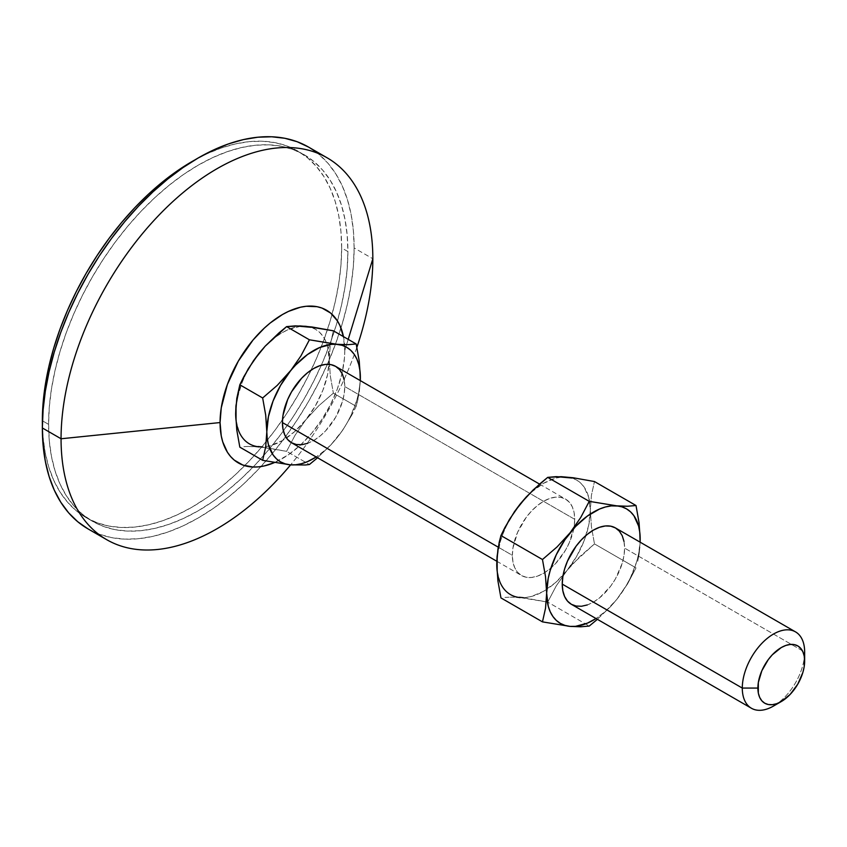 <?xml version="1.0" encoding="UTF-8"?>
<svg xmlns="http://www.w3.org/2000/svg" width="847" height="847" viewBox="0 0 847 847"><rect width="100%" height="100%" fill="white"/><g stroke="black" fill="none" stroke-linecap="round" stroke-linejoin="round"><path stroke-width="0.64" stroke-dasharray="4.24 3.18" d="M773.47 706.07A44.097 25.452 120 0 0 804.65 652.063L624.599 548.115A44.097 25.452 120 0 0 615.462 527.935M344.178 379.88L344.771 386.56L574.711 519.317A44.097 25.452 -60 0 1 573.938 527.755A44.097 25.452 -60 0 1 544.928 572.477A44.097 25.452 -60 0 1 521.487 575.505A44.097 25.452 -60 0 1 512.361 555.314L498.227 547.162L512.361 555.314A44.097 25.452 -60 0 1 531.598 510.942A44.097 25.452 -60 0 1 565.584 499.127A44.097 25.452 -60 0 1 574.711 519.317L344.771 386.56A44.097 25.452 120 0 0 335.645 366.38M344.771 350.563L348.202 339.361L344.771 350.563L344.475 357.794L342.093 373.008L337.413 388.752L330.626 404.411L321.976 419.381L311.812 433.092L300.516 445.014L288.531 454.691L274.343 462.621A88.183 50.915 -60 0 0 344.771 350.563A88.183 50.915 -60 0 0 343.459 336.63L344.771 350.563M308.467 147.039L318.747 154.196L327.853 163.122L335.719 173.73L342.262 185.927L347.418 199.585L351.134 214.566L353.379 230.744L354.131 247.959A220.464 127.283 120 0 1 327.344 364.316A220.464 127.283 120 0 1 285.608 436.586A220.464 127.283 120 0 1 88.014 528.888L99.343 534.203L111.635 537.633L124.753 539.137L138.58 538.703L152.989 536.342L167.822 532.064L182.963 525.923L198.24 517.972L213.518 508.274L228.648 496.945L243.491 484.092L257.901 469.82L271.728 454.288L284.846 437.624L297.138 420.006L308.467 401.605L318.747 382.579L327.853 363.13L335.719 343.437L342.262 323.692L347.418 304.084L351.134 284.804L353.379 266.032L354.131 247.959L372.839 258.759L354.131 247.959A220.464 127.283 120 0 0 317.424 153.127M42.466 420.832L48.586 424.358A211.644 122.19 -60 0 1 140.973 211.369A211.644 122.19 -60 0 1 304.062 154.673A211.644 122.19 -60 0 1 347.895 251.559L341.659 247.959A211.644 122.19 120 0 0 297.826 151.073A211.644 122.19 120 0 0 195.085 159.808L206.668 153.921L221.205 148.024L235.445 143.916L249.272 141.64L262.549 141.227L275.148 142.677L286.942 145.97L304.062 154.673L313.919 161.544L322.675 170.109L330.224 180.305L336.503 192.004L341.447 205.112L345.015 219.511L347.175 235.032L347.895 251.559A211.644 122.19 -60 0 1 321.309 365.226A211.644 122.19 -60 0 1 283.385 430.911A211.644 122.19 -60 0 1 92.418 521.254A211.644 122.19 -60 0 1 48.586 424.358L42.466 420.832M236.048 420.377L239.214 432.171L241.914 436.946L245.312 440.853L249.346 443.839L253.952 445.84L264.518 446.782L270.32 445.713L282.422 440.567L294.523 431.737L305.799 419.826L315.486 405.649L322.919 390.181L327.598 374.459L329.187 359.562L327.598 346.508L325.629 340.949L322.919 336.174L319.52 332.268L315.486 329.282L310.891 327.281M300.314 326.339L288.52 329.494L282.422 332.564L276.313 336.545L264.518 347.005M253.952 360.155L245.312 375.105L241.914 382.939L237.245 398.662L236.048 406.285M304.062 154.673L293.178 149.57L281.384 146.277L268.785 144.826L255.508 145.239L241.681 147.516L227.441 151.624L212.904 157.521L198.24 165.154L183.566 174.45L169.04 185.334L154.8 197.679L140.973 211.369L127.696 226.287L115.097 242.284L103.302 259.193L92.418 276.863L82.551 295.127L73.805 313.792L66.257 332.702L59.978 351.653L55.034 370.478L51.466 388.985L49.306 407.005L48.586 424.358L49.306 440.885L51.466 456.417L55.034 470.805L59.978 483.912L66.257 495.622L73.805 505.807L82.551 514.373L92.418 521.244L103.302 526.358L115.097 529.65L127.696 531.09L140.973 530.677L154.8 528.412L169.04 524.304L183.566 518.406L198.24 510.762L212.904 501.466L227.441 490.593L241.681 478.248L255.508 464.548L268.785 449.63L281.384 433.643L293.178 416.724L304.062 399.053L313.919 380.801L322.675 362.124L330.224 343.226L336.503 324.263L341.447 305.439L345.015 286.932L347.175 268.912L347.895 251.559L341.659 247.959A211.644 122.19 120 0 1 322.951 342.41A211.644 122.19 120 0 1 311.188 370.065A211.644 122.19 120 0 1 282.517 419.731A211.644 122.19 120 0 1 266.36 441.393A211.644 122.19 120 0 1 86.182 517.644A211.644 122.19 120 0 1 42.382 424.305L43.07 437.285L45.23 452.817L48.798 467.205L53.742 480.313L60.021 492.022L67.569 502.207L76.315 510.773L86.182 517.644L97.066 522.758L108.861 526.051L121.46 527.49L134.737 527.078L148.564 524.812L162.804 520.704L177.341 514.807L192.004 507.162L206.668 497.867L221.205 486.993L235.445 474.648L249.272 460.948L262.549 446.03L275.148 430.043L286.942 413.124L297.826 395.454L307.683 377.201L316.439 358.525L323.988 339.626L330.266 320.664L335.211 301.839L338.779 283.332L340.939 265.312L341.659 247.959L340.939 231.432L338.779 215.911L335.211 201.512L330.266 188.405L323.988 176.705L316.439 166.51L307.683 157.944L297.826 151.073M356.883 347.281A220.464 127.283 -60 0 1 290.616 464.865A220.464 127.283 120 0 0 356.883 347.281M243.862 446.665L248.351 446.422L243.862 446.665M259.034 446.824L286.593 451.335L309.42 464.505L286.593 451.335L295.116 435.167L305.799 419.826L318.758 405.766L333.369 393.156L356.185 406.327L333.369 393.156L330.319 376.015L329.187 359.562L330.319 344.422L333.369 330.796L330.319 344.422L329.187 359.562L330.319 376.015L333.369 393.156L318.758 405.766L305.799 419.826L295.116 435.167L286.593 451.335L265.28 447.523L248.351 446.422L259.034 446.824A66.14 38.189 120 0 0 286.498 438.005A66.14 38.189 120 0 0 305.799 419.826A66.14 38.189 120 0 0 329.007 364.369A66.14 38.189 120 0 0 329.187 359.562A66.14 38.189 120 0 0 326.466 342.982A66.14 38.189 120 0 0 305.799 326.296A66.14 38.189 120 0 0 259.034 353.294A66.14 38.189 120 0 0 235.657 413.558M356.185 406.327L359.234 392.701L360.324 380.621L357.91 399.668L356.185 406.327L352.161 414.49L356.185 406.327M316.894 458.354L330.743 445.067L336.979 437.825L342.633 430.276L352.161 414.49L342.633 430.276L336.979 437.825A66.14 38.189 -60 0 1 316.196 456.978L325.703 449.736L331.495 444.124L342.072 430.964L346.667 423.659L350.7 416.015L356.809 400.282L358.768 392.457L360.293 380.61A66.14 38.189 -60 0 1 336.979 437.825L330.743 445.067L316.894 458.354M291.548 442.748A44.097 25.452 120 0 0 325.534 430.932A44.097 25.452 120 0 0 344.771 386.56L344.178 393.929L342.4 401.711L335.645 417.296L325.534 430.932L319.679 436.364L313.602 440.567L307.514 443.383M497.168 571.132L500.323 582.927L503.033 587.702L506.432 591.608L510.466 594.594L515.061 596.595L525.638 597.537L531.429 596.468L543.53 591.322L555.643 582.492L566.918 570.582L576.606 556.405L584.038 540.937L588.707 525.214L590.306 510.318L588.707 497.263L584.038 486.93L580.64 483.023L576.606 480.037L572 478.036M561.434 477.094L555.643 478.163L543.53 483.309L531.429 492.139L525.638 497.761M515.061 510.91L506.432 525.86L503.033 533.695L500.323 541.593L497.168 557.04M512.361 555.314L512.954 547.945L517.612 532.276L526.209 517.379L531.609 510.942L537.453 505.521L543.53 501.318L549.618 498.491L555.463 497.168L560.852 497.38L565.584 499.127L569.459 502.345L572.339 506.908L574.118 512.636L574.711 519.317L574.118 526.686L569.459 542.345L565.584 550.042L555.463 563.689L549.618 569.11L543.53 573.313L537.453 576.14L531.609 577.463L526.209 577.252L521.487 575.505L517.612 572.286L514.732 567.723L512.954 561.995L512.361 555.314M520.153 597.58L514.489 597.22L526.379 598.278L547.713 602.079L589.247 626.06L547.713 602.079L556.214 585.944L566.918 570.582L573.144 563.361L594.478 543.901L636.012 567.882L627.5 584.017L616.807 599.38L610.571 606.6L596.733 619.898L610.571 606.6L616.807 599.38L626.484 585.213L630.517 577.569L636.626 561.836L638.596 554.012L640.11 542.165A66.14 38.189 -60 0 1 616.807 599.38A66.14 38.189 -60 0 1 596.023 618.532L605.52 611.29L616.807 599.38L627.5 584.017L636.012 567.882L594.478 543.901L591.428 526.739L590.306 510.318L591.439 495.156L594.478 481.551L591.439 495.156L590.306 510.318L591.428 526.739L594.478 543.901L579.856 556.543L566.918 570.582L556.214 585.944L547.713 602.079L520.153 597.58A66.14 38.189 120 0 0 546.59 589.438A66.14 38.189 120 0 0 563.139 575.028A66.14 38.189 120 0 0 566.918 570.582A66.14 38.189 120 0 0 585.997 535.442A66.14 38.189 120 0 0 590.306 510.318A66.14 38.189 120 0 0 566.918 477.052A66.14 38.189 120 0 0 520.153 504.05A66.14 38.189 120 0 0 496.766 564.314M504.971 597.421L509.449 597.177L504.971 597.421M514.489 597.22L509.449 597.177L514.489 597.22M571.376 604.303A44.097 25.452 120 0 0 605.351 592.487A44.097 25.452 120 0 0 624.599 548.115L804.65 652.063A44.097 25.452 -60 0 1 777.652 703.328M623.995 541.434L624.599 548.115L623.995 555.484L622.227 563.266L615.462 578.84L610.74 586.05L599.507 597.918L593.419 602.122L587.342 604.938M639.898 546.908L639.051 554.266L639.898 546.908M637.727 561.243L639.051 554.266L637.727 561.243M539.56 484.103L565.584 499.127M86.182 517.644L92.418 521.254M496.808 561.254L521.487 575.505"/><path stroke-width="1.27" d="M777.652 703.328A44.097 25.452 -60 0 1 751.427 708.251A44.097 25.452 -60 0 1 742.29 688.071L562.239 584.112L562.842 576.743L564.61 568.972L567.501 561.085L576.098 546.177L581.487 539.74L587.342 534.319L593.419 530.116L599.507 527.3L605.351 525.966L610.74 526.178L615.462 527.935A44.097 25.452 120 0 0 581.487 539.74A44.097 25.452 120 0 0 562.239 584.112L742.29 688.071A44.097 25.452 -60 0 1 761.538 643.699A44.097 25.452 -60 0 1 795.513 631.883A44.097 25.452 -60 0 1 804.65 652.063A44.097 25.452 120 0 0 773.47 634.064A44.097 25.452 120 0 0 742.29 688.071L757.885 688.071A33.065 19.089 -60 0 1 781.262 647.563A33.065 19.089 -60 0 1 804.65 661.073L804.65 652.063L804.205 666.6L802.871 672.433L797.8 684.111L790.219 694.349L781.262 701.57L776.71 703.688L772.316 704.683L768.271 704.524L764.735 703.211L761.824 700.797L759.664 697.377L758.33 693.079L758.33 682.544L761.824 670.792L768.271 659.622L772.316 654.784L781.262 647.563L785.825 645.456L790.219 644.461L794.253 644.62L797.8 645.933L800.711 648.347L802.871 651.767L804.205 656.065L804.65 661.073A33.065 19.089 -60 0 1 781.262 701.57A33.065 19.089 -60 0 1 757.885 688.071L742.29 688.071A44.097 25.452 120 0 0 773.47 706.07L781.262 701.57M282.422 422.558L498.227 547.162L282.422 422.558L283.014 415.189L287.673 399.53L291.548 391.833L301.67 378.185L307.514 372.765L313.602 368.561L319.679 365.745L325.534 364.411L330.923 364.623L335.645 366.38A44.097 25.452 120 0 0 301.67 378.185A44.097 25.452 120 0 0 282.422 422.558A44.097 25.452 120 0 0 291.548 442.748L287.673 439.529L284.793 434.966L283.014 429.238L282.422 422.558M317.424 153.127A220.464 127.283 120 0 0 308.467 147.039A220.464 127.283 120 0 0 138.58 206.096A220.464 127.283 120 0 0 42.35 427.968L61.058 438.767A220.464 127.283 -60 0 1 157.288 216.896A220.464 127.283 -60 0 1 327.175 157.838A220.464 127.283 -60 0 1 372.839 258.759L348.202 339.361L372.839 258.759A220.464 127.283 120 0 0 216.948 168.754A220.464 127.283 120 0 0 61.058 438.767L220.061 422.558A88.183 50.915 -60 0 1 276.027 318.631A88.183 50.915 -60 0 1 343.459 336.63M42.35 420.758L42.382 424.305A211.644 122.19 120 0 1 42.35 420.758A211.644 122.19 120 0 1 195.085 159.808L177.341 170.85L162.804 181.734L148.564 194.079L134.737 207.769L121.46 222.687L108.861 238.685L97.066 255.593L86.182 273.263L76.315 291.527L67.569 310.193L60.021 329.102L53.742 348.053L48.798 366.878L45.23 385.385L43.07 403.405L42.35 420.758M327.175 157.838L308.467 147.039L297.138 141.714L284.846 138.283L271.728 136.78L257.901 137.214L243.491 139.575L228.648 143.852L213.518 150.004L198.24 157.955L182.963 167.642L167.822 178.971L152.989 191.835L138.58 206.096L124.753 221.639L111.635 238.293L99.343 255.91L88.014 274.322L77.733 293.337L68.618 312.787L60.762 332.479L54.219 352.225L49.062 371.833L45.346 391.113L43.102 409.884L42.35 427.968L61.058 438.767A220.464 127.283 120 0 0 290.616 464.865A220.464 127.283 -60 0 1 106.711 539.687A220.464 127.283 -60 0 1 61.058 438.767L220.061 422.558A88.183 50.915 -60 0 0 274.343 462.621L264.317 465.914L258.557 466.856L253.031 467.036L242.867 465.056L234.217 460.069L230.575 456.501L227.43 452.256L222.75 441.912L221.258 435.919L220.061 422.558L221.258 407.82L227.43 384.369L238.325 361.108L253.031 340.028L264.317 328.107L270.257 322.961L282.422 314.555L288.531 311.378L300.516 307.207L306.286 306.265L317.064 306.688L321.976 308.064L330.626 313.051L337.413 320.875L340.028 325.746L343.575 337.201M310.891 327.281L300.314 326.339M264.518 347.005L253.952 360.155M236.048 406.285L236.048 420.377M88.014 528.888A220.464 127.283 120 0 1 42.35 427.968L43.102 445.173L45.346 461.35L49.062 476.342L54.219 490L60.762 502.186L68.618 512.806L77.733 521.731L88.014 528.888L106.711 539.687M372.839 258.759A220.464 127.283 -60 0 1 356.883 347.281A220.464 127.283 120 0 0 372.839 258.759M235.657 413.558L236.789 398.418L239.828 384.792L248.34 368.657L259.034 353.294L265.27 346.074L286.593 326.614L309.42 339.795L300.918 355.931L290.214 371.293L277.276 385.343L262.655 397.974L265.704 415.125L267.229 438.375L268.425 444.622L273.094 454.945L276.493 458.862L280.526 461.837L285.132 463.838L290.214 464.834L295.698 464.791L301.49 463.711L307.493 461.626L316.196 456.978A66.14 38.189 -60 0 1 290.214 464.834L262.655 460.334L290.214 464.834A66.14 38.189 -60 0 1 266.826 431.568L265.704 446.708L262.655 460.334L239.828 447.152L236.779 430.001L235.657 413.558L235.942 405.777L239.828 384.792L262.655 397.974L265.704 415.125L266.826 431.568L265.704 446.708L262.655 460.334L239.828 447.152L236.779 430.001L235.657 413.558A66.14 38.189 120 0 0 259.034 446.824M300.145 325.926L312.035 326.995L333.369 330.796L356.185 343.977L347.683 344.697L336.979 344.295L309.42 339.795L286.593 326.614L295.105 325.894L305.799 326.296L333.369 330.796L356.185 343.977L347.683 344.697L336.979 344.295A66.14 38.189 -60 0 1 360.367 377.561L359.234 361.108L356.185 343.977L359.234 361.108L360.367 377.561A66.14 38.189 -60 0 1 360.293 380.61L359.964 370.742L358.768 364.506L356.809 358.948L354.099 354.173L350.7 350.266L346.667 347.281L342.072 345.28L309.42 339.795L300.918 355.931L290.214 371.293A66.14 38.189 -60 0 1 336.979 344.295L331.495 344.337L319.7 347.503L307.493 354.544L295.698 365.004L277.276 385.343L262.655 397.974L239.828 384.792L243.851 376.65L253.38 360.864L259.034 353.294L265.27 346.074L279.108 332.786L286.593 326.614L300.145 325.926M360.324 380.621L360.367 377.561L360.324 380.621M309.42 464.505L317.572 457.772L309.42 464.505L305.396 464.992L309.42 464.505M290.214 464.834L305.396 464.992L290.214 464.834M266.826 431.568A66.14 38.189 -60 0 1 290.214 371.293L280.526 385.47L273.094 400.949L268.425 416.671L266.826 431.568M307.514 443.383L301.67 444.707L296.281 444.495L291.548 442.748L496.808 561.254M539.56 484.103L335.645 366.38L339.52 369.599L342.4 374.152L344.178 379.88M497.168 557.04L497.168 571.132M572 478.036L561.434 477.094M525.638 497.761L515.061 510.91M496.766 564.314L497.062 556.543L499.222 542.218L500.948 535.548L504.971 527.385L514.5 511.609L520.153 504.05L526.389 496.818L540.238 483.521L547.713 477.369L556.235 476.639L573.154 477.75L594.478 481.551L636.012 505.521L627.489 506.252L611.312 505.892L605.52 506.961L599.528 509.047L587.32 516.098L575.526 526.559L564.949 539.708L556.32 554.658L550.211 570.391L548.242 578.215L546.654 593.112L548.242 606.177L550.211 611.725L552.922 616.5L556.32 620.406L560.354 623.392L564.949 625.393L570.031 626.388L575.526 626.335L587.32 623.18L596.023 618.532A66.14 38.189 -60 0 1 570.031 626.388L580.735 626.791L589.247 626.06L597.389 619.326L589.247 626.06L580.735 626.791L570.031 626.388A66.14 38.189 -60 0 1 546.654 593.112A66.14 38.189 -60 0 1 570.031 532.848A66.14 38.189 -60 0 1 616.807 505.85L589.247 501.35L580.724 517.506L570.031 532.848L557.082 546.908L542.472 559.528L545.521 576.659L546.654 593.112L545.521 608.241L542.472 621.878L570.031 626.388L542.472 621.878L500.948 597.908L497.898 580.777L496.766 564.314L497.898 549.195L500.948 535.548L542.472 559.528L545.521 576.659L546.654 593.112L545.521 608.241L542.472 621.878L500.948 597.908L497.898 580.777L496.766 564.314A66.14 38.189 120 0 0 520.153 597.58M562.239 584.112A44.097 25.452 120 0 0 571.376 604.303L567.501 601.084L564.61 596.521L562.842 590.793L562.239 584.112M640.11 542.165L639.781 532.297L638.596 526.061L633.916 515.728L630.517 511.821L626.484 508.835L621.889 506.834L616.807 505.85A66.14 38.189 -60 0 1 640.184 539.115L639.062 522.684L636.012 505.521L594.478 481.551L573.154 477.75L561.265 476.681L547.713 477.369L589.247 501.35L547.713 477.369L533.102 489.99L520.153 504.05L509.46 519.391L500.948 535.548L542.472 559.528L557.082 546.908L570.031 532.848L580.724 517.506L589.247 501.35L616.807 505.85L627.489 506.252L636.012 505.521L639.062 522.684L640.184 539.115A66.14 38.189 -60 0 1 640.11 542.165L640.184 539.115L640.141 542.175M587.342 604.938L581.487 606.261L576.098 606.05L571.376 604.303L751.427 708.251M795.513 631.883L615.462 527.935L619.348 531.143L622.227 535.706L623.995 541.434"/></g></svg>
